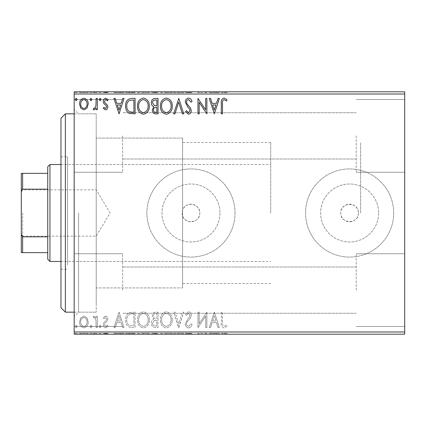 <?xml version="1.0" encoding="UTF-8"?>
<svg xmlns="http://www.w3.org/2000/svg" width="426" height="426" viewBox="0 0 426 426"><rect width="100%" height="100%" fill="white"/><g stroke="black" fill="none" stroke-linecap="round" stroke-linejoin="round"><path stroke-width="0.32" stroke-dasharray="2.13 1.6" d="M74.183 213L74.183 316.561L74.183 213M78.592 213L78.592 312.157L78.592 213M182.594 215.753L182.152 213L182.594 210.247C185.086 200.891 200.332 203.319 199.778 213A8.813 8.813 0 0 1 190.965 221.813A8.813 8.813 0 0 1 182.152 213A8.813 8.813 0 0 1 190.965 204.187A8.813 8.813 0 0 1 199.778 213C200.337 222.676 185.081 225.109 182.594 215.753L182.594 138.083L182.594 287.917L182.594 138.083L182.594 287.917L96.217 287.917L96.217 138.083L96.217 312.157L96.217 113.843L96.217 287.917L182.594 287.917L182.594 215.753M358.426 213A8.813 8.813 0 0 1 349.613 221.813A8.813 8.813 0 0 1 340.8 213C340.257 201.631 358.969 201.626 358.426 213C358.974 224.353 340.267 224.39 340.8 213A8.813 8.813 0 0 1 349.613 204.187A8.813 8.813 0 0 1 358.426 213M378.613 213A29 29 0 0 1 349.613 242A29 29 0 0 1 320.618 213A29 29 0 0 1 349.613 184A29 29 0 0 1 378.613 213A29 29 0 0 1 349.613 242A29 29 0 0 1 320.618 213A29 29 0 0 1 349.613 184A29 29 0 0 1 378.613 213M219.965 213A29 29 0 0 1 190.965 242A29 29 0 0 1 161.971 213A29 29 0 0 1 190.965 184A29 29 0 0 1 219.965 213A29 29 0 0 1 190.965 242A29 29 0 0 1 161.971 213A29 29 0 0 1 190.965 184A29 29 0 0 1 219.965 213M235.035 213A44.07 44.07 0 0 1 190.965 257.07A44.07 44.07 0 0 1 146.895 213A44.07 44.07 0 0 1 190.965 168.93A44.07 44.07 0 0 1 235.035 213A44.07 44.07 0 0 1 190.965 257.07A44.07 44.07 0 0 1 146.895 213A44.07 44.07 0 0 1 190.965 168.93A44.07 44.07 0 0 1 235.035 213M393.683 213A44.07 44.07 0 0 1 349.613 257.07A44.07 44.07 0 0 1 305.543 213A44.07 44.07 0 0 1 349.613 168.93A44.07 44.07 0 0 1 393.683 213A44.07 44.07 0 0 1 349.613 257.07A44.07 44.07 0 0 1 305.543 213A44.07 44.07 0 0 1 349.613 168.93A44.07 44.07 0 0 1 393.683 213M404.7 135.878L404.7 172.237L404.7 135.878M356.227 135.878L356.227 172.237L356.227 135.878M404.7 290.122L404.7 253.763L404.7 290.122M356.227 290.122L356.227 253.763L356.227 290.122M74.183 135.878L74.183 172.237L74.183 135.878M122.656 135.878L122.656 172.237L122.656 135.878M74.183 290.122L74.183 253.763L74.183 290.122M122.656 290.122L122.656 253.763L122.656 290.122M360.63 213L360.63 142.492L360.63 213M87.069 334.192L79.524 334.192L88.225 334.192L87.069 334.192L87.069 333.308L83.869 333.308L83.869 334.192L87.037 334.192L83.874 334.192L83.869 333.308L80.674 333.308L80.674 334.192M97.32 334.192L93.166 334.192L97.32 334.192L97.32 333.308L97.32 334.192M105.541 334.192L108.193 334.192L104.439 334.192L107.799 334.192L105.541 334.192L105.541 333.308L103.252 333.308L103.252 334.192L103.252 333.308L103.944 333.308L103.944 334.192M131.506 334.192L125.595 334.192L131.506 334.192L131.506 333.308L135.09 333.308L135.09 334.192L135.09 333.308L129.083 333.308L129.083 334.192M158.025 334.192L151.305 334.192L158.025 334.192L158.025 333.308L158.025 334.192M178.792 334.192L173.648 334.192L178.792 334.192L178.792 333.308L183.734 333.308L183.734 334.192M206.621 333.308L197.973 333.308L205.683 333.308L205.683 334.192L197.973 334.192L205.683 334.192L205.683 333.308L206.871 333.308L206.621 334.192M222.489 334.192L227.042 334.192L222.489 334.192L222.489 333.308L222.489 334.192M404.7 331.987L74.183 331.987L74.183 334.192L404.7 334.192L404.7 91.808L74.183 91.808L74.183 94.013L404.7 94.013M214.385 334.192L209.241 334.192L219.326 334.192L214.385 334.192L214.385 333.308L214.187 334.192M188.574 334.192L192.041 334.192L185.315 334.192L188.574 334.192L188.574 333.308L192.041 333.308L192.041 334.192M172.264 334.192L160.4 334.192L172.264 334.192L172.264 333.308L166.406 333.308L166.406 334.192M149.324 334.192L137.46 334.192L149.324 334.192L149.324 333.308L143.466 333.308L143.466 334.192M119.072 334.192L113.928 334.192L124.014 334.192L119.072 334.192L119.072 333.308L118.875 334.192M101.074 334.192L99.098 334.192L101.074 334.192L101.074 333.308L100.089 333.308L100.089 334.192L100.089 333.308L99.098 333.308L99.098 334.192M91.979 334.192L90.003 334.192L91.979 334.192L91.979 333.308L90.994 333.308L90.994 334.192L90.994 333.308L90.003 333.308L90.003 334.192M77.149 334.192L75.173 334.192L77.149 334.192L77.149 333.308L76.158 333.308L76.158 334.192L76.158 333.308L75.173 333.308L75.173 334.192M87.069 91.808L79.524 91.808L88.225 91.808L87.069 91.808L87.069 92.692L83.869 92.692L83.869 91.808L87.037 91.808L83.874 91.808L83.869 92.692L80.674 92.692L80.674 91.808M97.32 91.808L93.166 91.808L97.32 91.808L97.32 92.692L97.32 91.808M105.541 91.808L108.193 91.808L104.439 91.808L107.799 91.808L105.541 91.808L105.541 92.692L103.252 92.692L103.252 91.808L103.252 92.692L103.944 92.692L103.944 91.808M131.506 91.808L125.595 91.808L131.506 91.808L131.506 92.692L135.09 92.692L135.09 91.808L135.09 92.692L129.083 92.692L129.083 91.808M158.025 91.808L151.305 91.808L158.025 91.808L158.025 92.692L158.025 91.808M178.792 91.808L173.648 91.808L178.792 91.808L178.792 92.692L183.734 92.692L183.734 91.808M206.621 92.692L197.973 92.692L205.683 92.692L205.683 91.808L197.973 91.808L205.683 91.808L205.683 92.692L206.871 92.692L206.621 91.808M222.489 91.808L227.042 91.808L222.489 91.808L222.489 92.692L222.489 91.808M214.385 91.808L209.241 91.808L219.326 91.808L214.385 91.808L214.385 92.692L214.187 91.808M188.574 91.808L192.041 91.808L185.315 91.808L188.574 91.808L188.574 92.692L192.041 92.692L192.041 91.808M172.264 91.808L160.4 91.808L172.264 91.808L172.264 92.692L166.406 92.692L166.406 91.808M149.324 91.808L137.46 91.808L149.324 91.808L149.324 92.692L143.466 92.692L143.466 91.808M119.072 91.808L113.928 91.808L124.014 91.808L119.072 91.808L119.072 92.692L118.875 91.808M101.074 91.808L99.098 91.808L101.074 91.808L101.074 92.692L100.089 92.692L100.089 91.808L100.089 92.692L99.098 92.692L99.098 91.808M91.979 91.808L90.003 91.808L91.979 91.808L91.979 92.692L90.994 92.692L90.994 91.808L90.994 92.692L90.003 92.692L90.003 91.808M77.149 91.808L75.173 91.808L77.149 91.808L77.149 92.692L76.158 92.692L76.158 91.808L76.158 92.692L75.173 92.692L75.173 91.808M87.069 317.977L83.869 316.108L80.674 317.966L79.524 321.976C79.492 325.171 80.94 327.104 83.869 327.775C86.803 327.109 88.251 325.176 88.225 321.976L87.069 317.977L83.869 316.108L80.674 317.966L79.524 321.976C79.492 325.171 80.94 327.104 83.869 327.775C86.803 327.109 88.251 325.176 88.225 321.976L87.069 317.977M97.32 327.578L97.32 316.31L96.132 316.31L96.132 317.966L94.066 316.108L93.166 316.497L93.731 317.695L94.263 317.492L95.946 319.921L96.132 327.578L97.32 327.578L97.32 316.31L96.132 316.31L96.132 317.966L94.066 316.108L93.166 316.497L93.731 317.695L94.263 317.492L95.946 319.921L96.132 327.578L97.32 327.578M105.541 316.108L103.252 317.716L103.944 318.68L105.467 317.492L106.612 319.01L106.33 320.032L103.64 322.78L103.252 324.521C103.241 326.332 104.072 327.418 105.754 327.775L108.193 326.252L107.517 325.208L105.888 326.391L104.439 324.58L104.721 323.504L107.421 320.805L107.799 319.069C107.826 317.413 107.07 316.427 105.541 316.108L103.252 317.716L103.944 318.68L105.467 317.492L106.612 319.01L106.33 320.032L103.64 322.78L103.252 324.521C103.241 326.332 104.072 327.418 105.754 327.775L108.193 326.252L107.517 325.208L105.888 326.391L104.439 324.58L104.721 323.504L107.421 320.805L107.799 319.069C107.826 317.413 107.07 316.427 105.541 316.108M131.506 327.578L135.09 327.578L135.09 312.157L129.083 312.711C126.581 314.447 125.42 316.896 125.595 320.064C125.42 324.516 127.39 327.019 131.506 327.578L135.09 327.578L135.09 312.157L129.083 312.711C126.581 314.447 125.42 316.896 125.595 320.064C125.42 324.516 127.39 327.019 131.506 327.578M158.025 327.578L158.025 312.157L155.847 312.157C153.498 312.274 152.316 313.547 152.29 315.975L153.738 319.26C152.103 320.043 151.289 321.358 151.305 323.201C151.321 325.746 152.529 327.211 154.942 327.578L158.025 327.578L158.025 312.157L155.847 312.157C153.498 312.274 152.316 313.547 152.29 315.975L153.738 319.26C152.103 320.043 151.289 321.358 151.305 323.201C151.321 325.746 152.529 327.211 154.942 327.578L158.025 327.578M178.792 327.578L183.734 312.157L182.44 312.157L178.691 323.856L174.942 312.157L173.648 312.157L178.59 327.578L183.734 312.157L182.44 312.157L178.691 323.856L174.942 312.157L173.648 312.157L178.792 327.578M205.683 327.578L206.871 327.578L206.871 312.157L199.16 323.659L199.16 312.157L197.973 312.157L197.973 327.578L205.683 316.103L205.683 327.578L206.871 327.578L206.871 312.157L199.16 323.659L199.16 312.157L197.973 312.157L197.973 327.578L205.683 316.103L205.683 327.578M222.489 322.418L222.489 312.157L221.307 312.157L221.307 322.573C220.833 325.373 221.77 327.173 224.124 327.977L227.042 326.194L226.435 325.006L224.14 326.391C222.681 325.629 222.132 324.303 222.489 322.418L222.489 312.157L221.307 312.157L221.307 322.573C220.833 325.373 221.77 327.173 224.124 327.977L227.042 326.194L226.435 325.006L224.14 326.391C222.681 325.629 222.132 324.303 222.489 322.418M74.183 331.987L74.183 94.013M214.385 312.157L209.241 327.578L210.535 327.578L212.121 322.636L216.451 322.636L218.037 327.578L219.326 327.578L214.385 312.157L209.241 327.578L210.535 327.578L212.121 322.636L216.451 322.636L218.037 327.578L219.326 327.578L214.385 312.157M188.574 327.977C190.369 327.61 191.524 326.486 192.041 324.601L191.077 323.824L188.659 326.391C187.248 326.14 186.529 325.267 186.503 323.781L186.892 322.264L190.64 317.705L191.247 315.357C191.269 313.36 190.347 312.162 188.494 311.757L185.512 314.372L186.439 315.32L188.505 313.344L190.06 315.293L189.346 317.285L187.882 318.824L185.315 323.803C185.337 326.114 186.423 327.503 188.574 327.977C190.369 327.61 191.524 326.486 192.041 324.601L191.077 323.824L188.659 326.391C187.248 326.14 186.529 325.267 186.503 323.781L186.892 322.264L190.64 317.705L191.247 315.357C191.269 313.36 190.347 312.162 188.494 311.757L185.512 314.372L186.439 315.32L188.505 313.344L190.06 315.293L189.346 317.285L187.882 318.824L185.315 323.803C185.337 326.114 186.423 327.503 188.574 327.977M172.264 319.937C172.349 315.533 170.4 312.812 166.406 311.757C162.322 312.711 160.32 315.41 160.4 319.862C160.325 324.266 162.295 326.971 166.316 327.977C170.336 327.008 172.317 324.324 172.264 319.937C172.349 315.533 170.4 312.812 166.406 311.757C162.322 312.711 160.32 315.41 160.4 319.862C160.325 324.266 162.295 326.971 166.316 327.977C170.336 327.008 172.317 324.324 172.264 319.937M149.324 319.937C149.414 315.533 147.46 312.812 143.466 311.757C139.387 312.711 137.385 315.41 137.46 319.862C137.385 324.266 139.355 326.971 143.376 327.977C147.396 327.008 149.382 324.324 149.324 319.937C149.414 315.533 147.46 312.812 143.466 311.757C139.387 312.711 137.385 315.41 137.46 319.862C137.385 324.266 139.355 326.971 143.376 327.977C147.396 327.008 149.382 324.324 149.324 319.937M119.072 312.157L113.928 327.578L115.222 327.578L116.804 322.636L121.138 322.636L122.725 327.578L124.014 327.578L119.072 312.157L113.928 327.578L115.222 327.578L116.804 322.636L121.138 322.636L122.725 327.578L124.014 327.578L119.072 312.157M101.074 326.492L100.089 325.208L99.098 326.492L100.089 327.775L101.074 326.492L100.089 325.208L99.098 326.492L100.089 327.775L101.074 326.492M91.979 326.492L90.994 325.208L90.003 326.492L90.994 327.775L91.979 326.492L90.994 325.208L90.003 326.492L90.994 327.775L91.979 326.492M77.149 326.492L76.158 325.208L75.173 326.492L76.158 327.775L77.149 326.492L76.158 325.208L75.173 326.492L76.158 327.775L77.149 326.492M212.627 321.055L214.289 315.874L215.945 321.055L212.627 321.055L214.289 315.874L215.945 321.055L212.627 321.055M166.353 326.391C163.099 325.597 161.513 323.419 161.587 319.857C161.529 316.332 163.121 314.159 166.353 313.344C169.575 314.196 171.151 316.39 171.076 319.931C171.135 323.44 169.559 325.592 166.353 326.391C163.099 325.597 161.513 323.419 161.587 319.857C161.529 316.332 163.121 314.159 166.353 313.344C169.575 314.196 171.151 316.39 171.076 319.931C171.135 323.44 169.559 325.592 166.353 326.391M154.35 320.443L156.843 320.261L156.843 325.997L155.485 325.997C153.6 326.028 152.599 325.097 152.492 323.201L154.35 320.443L156.843 320.261L156.843 325.997L155.485 325.997C153.6 326.028 152.599 325.097 152.492 323.201L154.35 320.443M153.477 316.007C153.482 314.558 154.191 313.802 155.612 313.738L156.843 313.738L156.843 318.68L156.235 318.68C154.457 318.691 153.541 317.801 153.477 316.007C153.482 314.558 154.191 313.802 155.612 313.738L156.843 313.738L156.843 318.68L156.235 318.68C154.457 318.691 153.541 317.801 153.477 316.007M143.413 326.391C140.159 325.597 138.572 323.419 138.647 319.857C138.594 316.332 140.181 314.159 143.413 313.344C146.635 314.196 148.211 316.39 148.141 319.931C148.195 323.44 146.619 325.592 143.413 326.391C140.159 325.597 138.572 323.419 138.647 319.857C138.594 316.332 140.181 314.159 143.413 313.344C146.635 314.196 148.211 316.39 148.141 319.931C148.195 323.44 146.619 325.592 143.413 326.391M133.125 313.738L133.902 313.738L133.902 325.997L129.451 325.602C127.523 324.319 126.634 322.471 126.783 320.059C126.629 317.461 127.603 315.501 129.712 314.17L133.902 313.738L133.902 325.997L129.451 325.602C127.523 324.319 126.634 322.471 126.783 320.059C126.629 317.461 127.603 315.501 129.712 314.17L133.125 313.738M117.315 321.055L118.976 315.874L120.633 321.055L117.315 321.055L118.976 315.874L120.633 321.055L117.315 321.055M83.874 326.391C81.712 325.837 80.658 324.367 80.706 321.981C80.658 319.591 81.712 318.094 83.874 317.492C86.031 318.094 87.09 319.591 87.037 321.981C87.09 324.372 86.036 325.842 83.874 326.391C81.712 325.837 80.658 324.367 80.706 321.981C80.658 319.591 81.712 318.094 83.874 317.492C86.031 318.094 87.09 319.591 87.037 321.981C87.09 324.372 86.036 325.842 83.874 326.391M222.489 103.582L222.489 113.843L221.307 113.843L221.307 103.427C220.833 100.627 221.77 98.827 224.124 98.023L227.042 99.806L226.435 100.994L224.14 99.609C222.681 100.371 222.132 101.697 222.489 103.582M214.385 113.843L209.241 98.422L210.535 98.422L212.121 103.364L216.451 103.364L218.037 98.422L219.326 98.422L214.385 113.843M212.627 104.945L214.289 110.126L215.945 104.945L212.627 104.945M205.683 98.422L206.871 98.422L206.871 113.843L199.16 102.341L199.16 113.843L197.973 113.843L197.973 98.422L205.683 109.897L205.683 98.422M188.574 98.023C190.369 98.39 191.524 99.514 192.041 101.399L191.077 102.176L188.659 99.609C187.248 99.86 186.529 100.733 186.503 102.219L186.892 103.736L190.64 108.295L191.247 110.643C191.269 112.64 190.347 113.838 188.494 114.243L185.512 111.628L186.439 110.68L188.505 112.656L190.06 110.707L189.346 108.715L187.882 107.176L185.315 102.197C185.337 99.886 186.423 98.497 188.574 98.023M178.792 98.422L183.734 113.843L182.44 113.843L178.691 102.144L174.942 113.843L173.648 113.843L178.792 98.422M172.264 106.063C172.349 110.467 170.4 113.188 166.406 114.243C162.322 113.289 160.32 110.59 160.4 106.138C160.325 101.734 162.295 99.029 166.316 98.023C170.336 98.992 172.317 101.676 172.264 106.063M166.353 99.609C163.099 100.403 161.513 102.581 161.587 106.143C161.529 109.668 163.121 111.841 166.353 112.656C169.575 111.804 171.151 109.61 171.076 106.069C171.135 102.559 169.559 100.408 166.353 99.609M158.025 98.422L158.025 113.843L155.847 113.843C153.498 113.726 152.316 112.453 152.29 110.025L153.738 106.74C152.103 105.957 151.289 104.642 151.305 102.799C151.321 100.254 152.529 98.789 154.942 98.422L158.025 98.422M154.35 105.557L156.843 105.739L156.843 100.004L155.485 100.004C153.6 99.972 152.599 100.903 152.492 102.799L154.35 105.557M153.477 109.993C153.482 111.442 154.191 112.198 155.612 112.262L156.843 112.262L156.843 107.32L156.235 107.32C154.457 107.309 153.541 108.199 153.477 109.993M149.324 106.063C149.414 110.467 147.46 113.188 143.466 114.243C139.387 113.289 137.385 110.59 137.46 106.138C137.385 101.734 139.355 99.029 143.376 98.023C147.396 98.992 149.382 101.676 149.324 106.063M143.413 99.609C140.159 100.403 138.572 102.581 138.647 106.143C138.594 109.668 140.181 111.841 143.413 112.656C146.635 111.804 148.211 109.61 148.141 106.069C148.195 102.559 146.619 100.408 143.413 99.609M131.506 98.422L135.09 98.422L135.09 113.843L129.083 113.289C126.581 111.553 125.42 109.104 125.595 105.936C125.42 101.484 127.39 98.981 131.506 98.422M133.125 112.262L133.902 112.262L133.902 100.004L129.451 100.398C127.523 101.681 126.634 103.529 126.783 105.941C126.629 108.539 127.603 110.499 129.712 111.83L133.125 112.262M119.072 113.843L113.928 98.422L115.222 98.422L116.804 103.364L121.138 103.364L122.725 98.422L124.014 98.422L119.072 113.843M117.315 104.945L118.976 110.126L120.633 104.945L117.315 104.945M105.541 109.892L103.252 108.284L103.944 107.32L105.467 108.508L106.612 106.99L106.33 105.968L103.64 103.22L103.252 101.479C103.241 99.668 104.072 98.582 105.754 98.225L108.193 99.748L107.517 100.792L105.888 99.609L104.439 101.42L104.721 102.496L107.421 105.195L107.799 106.931C107.826 108.587 107.07 109.573 105.541 109.892M101.074 99.508L100.089 100.792L99.098 99.508L100.089 98.225L101.074 99.508M97.32 98.422L97.32 109.69L96.132 109.69L96.132 108.034L94.066 109.892L93.166 109.503L93.731 108.305L94.263 108.508L95.946 106.079L96.132 98.422L97.32 98.422M91.979 99.508L90.994 100.792L90.003 99.508L90.994 98.225L91.979 99.508M87.069 108.023L83.869 109.892L80.674 108.034L79.524 104.024C79.492 100.829 80.94 98.896 83.869 98.225C86.803 98.891 88.251 100.824 88.225 104.024L87.069 108.023M83.874 99.609C81.712 100.163 80.658 101.633 80.706 104.019C80.658 106.409 81.712 107.906 83.874 108.508C86.031 107.906 87.09 106.409 87.037 104.019C87.09 101.628 86.036 100.158 83.874 99.609M77.149 99.508L76.158 100.792L75.173 99.508L76.158 98.225L77.149 99.508M221.307 92.692L224.124 92.692L221.307 92.692L221.307 91.808M227.042 92.692L224.14 92.692L224.124 91.808L224.14 92.692L227.042 92.692L227.042 91.808M226.435 92.692L226.435 91.808M224.917 92.692L224.917 91.808M214.187 92.692L209.241 92.692L209.241 91.808M209.241 92.692L210.535 92.692L210.535 91.808M210.535 92.692L212.121 92.692L212.121 91.808M212.121 92.692L216.451 92.692L216.451 91.808M216.451 92.692L218.037 92.692L218.037 91.808M218.037 92.692L219.326 92.692L219.326 91.808M219.326 92.692L214.385 92.692M212.627 92.692L215.945 92.692L212.627 92.692L212.627 91.808L215.945 91.808L212.627 91.808M214.289 92.692L214.289 91.808M215.945 92.692L215.945 91.808M199.16 92.692L199.16 91.808L199.16 92.692M197.973 92.692L197.973 91.808L197.973 92.692M198.239 92.692L198.239 91.808M192.041 92.692L191.077 92.692L191.077 91.808M191.077 92.692L188.659 92.692L188.659 91.808M188.659 92.692L186.503 92.692L186.503 91.808M186.503 92.692L186.892 92.692L186.892 91.808M186.892 92.692L190.64 92.692L190.64 91.808M190.64 92.692L191.247 92.692L191.247 91.808M191.247 92.692L188.494 92.692L188.494 91.808L188.505 92.692L185.512 92.692L185.512 91.808M185.512 92.692L186.439 92.692L186.439 91.808M186.439 92.692L190.06 92.692L190.06 91.808M190.06 92.692L189.346 92.692L189.346 91.808M189.346 92.692L187.882 92.692L187.882 91.808M187.882 92.692L185.315 92.692L185.315 91.808M185.315 92.692L188.574 92.692M183.734 92.692L182.44 92.692L182.44 91.808M182.44 92.692L178.691 92.692L178.691 91.808M178.691 92.692L174.942 92.692L174.942 91.808M174.942 92.692L173.648 92.692L173.648 91.808M173.648 92.692L178.59 92.692L178.59 91.808M166.406 92.692L160.4 92.692L160.4 91.808M160.4 92.692L166.316 92.692L166.316 91.808M166.316 92.692L172.264 92.692M166.353 92.692L161.587 92.692L171.076 92.692L166.353 92.692L166.353 91.808L161.587 91.808L171.076 91.808L166.353 91.808L166.353 92.692M161.587 92.692L161.587 91.808M171.076 92.692L171.076 91.808M152.29 92.692L158.025 92.692L152.29 92.692L152.29 91.808M153.738 92.692L153.738 91.808M151.305 92.692L151.305 91.808M154.942 92.692L154.942 91.808M154.35 92.692L156.843 92.692L152.492 92.692L154.35 92.692L154.35 91.808L156.241 91.808L153.477 91.808L156.843 91.808L154.35 91.808M153.477 92.692L156.843 92.692L153.477 92.692L153.477 91.808M155.612 92.692L155.612 91.808M156.843 92.692L156.843 91.808L156.843 92.692M156.235 92.692L156.235 91.808L156.241 92.692M152.492 92.692L152.492 91.808M155.485 92.692L155.485 91.808M143.466 92.692L137.46 92.692L137.46 91.808M137.46 92.692L143.376 92.692L143.376 91.808M143.376 92.692L149.324 92.692M143.413 92.692L138.647 92.692L148.141 92.692L143.413 92.692L143.413 91.808L138.647 91.808L148.141 91.808L143.413 91.808L143.413 92.692M138.647 92.692L138.647 91.808M148.141 92.692L148.141 91.808M129.083 92.692L125.595 92.692L125.595 91.808M125.595 92.692L131.506 92.692M133.125 92.692L126.783 92.692L133.125 92.692L133.125 91.808L133.902 91.808L126.783 91.808L133.125 91.808M133.902 92.692L133.902 91.808L133.902 92.692M129.712 92.692L129.712 91.808M126.783 92.692L126.783 91.808M129.451 92.692L129.451 91.808M118.875 92.692L113.928 92.692L113.928 91.808M113.928 92.692L115.222 92.692L115.222 91.808M115.222 92.692L116.804 92.692L116.804 91.808M116.804 92.692L121.138 92.692L121.138 91.808M121.138 92.692L122.725 92.692L122.725 91.808M122.725 92.692L124.014 92.692L124.014 91.808M124.014 92.692L119.072 92.692M117.315 92.692L120.633 92.692L117.315 92.692L117.315 91.808L120.633 91.808L117.315 91.808M118.976 92.692L118.976 91.808M120.633 92.692L120.633 91.808M103.944 92.692L105.467 92.692L105.467 91.808M105.467 92.692L106.612 92.692L106.612 91.808M106.612 92.692L106.33 92.692L106.33 91.808M106.33 92.692L103.64 92.692L103.64 91.808M103.64 92.692L105.754 92.692L105.754 91.808M105.754 92.692L108.193 92.692L108.193 91.808M108.193 92.692L107.517 92.692L107.517 91.808M107.517 92.692L105.888 92.692L105.888 91.808M105.888 92.692L104.439 92.692L104.439 91.808M104.439 92.692L104.721 92.692L104.721 91.808M104.721 92.692L105.983 92.692L105.983 91.808M105.983 92.692L107.421 92.692L107.421 91.808M107.421 92.692L107.799 92.692L107.799 91.808M107.799 92.692L105.541 92.692M99.098 92.692L101.074 92.692M94.066 92.692L97.32 92.692L96.132 92.692L96.132 91.808L96.132 92.692L94.066 92.692L94.066 91.808M93.166 92.692L93.166 91.808M93.731 92.692L93.731 91.808M94.263 92.692L94.263 91.808M95.946 92.692L95.946 91.808M96.132 92.692L96.132 91.808M90.003 92.692L91.979 92.692M80.674 92.692L79.524 92.692L79.524 91.808M79.524 92.692L88.225 92.692L88.225 91.808M88.225 92.692L87.069 92.692M83.874 92.692L80.706 92.692L87.037 92.692L83.874 92.692L83.874 91.808L83.874 92.692M80.706 92.692L80.706 91.808M87.037 92.692L87.037 91.808M75.173 92.692L77.149 92.692M221.307 333.308L224.124 333.308L221.307 333.308L221.307 334.192M227.042 333.308L224.14 333.308L224.124 334.192L224.14 333.308L227.042 333.308L227.042 334.192M226.435 333.308L226.435 334.192M224.917 333.308L224.917 334.192M214.187 333.308L209.241 333.308L209.241 334.192M209.241 333.308L210.535 333.308L210.535 334.192M210.535 333.308L212.121 333.308L212.121 334.192M212.121 333.308L216.451 333.308L216.451 334.192M216.451 333.308L218.037 333.308L218.037 334.192M218.037 333.308L219.326 333.308L219.326 334.192M219.326 333.308L214.385 333.308M212.627 333.308L215.945 333.308L212.627 333.308L212.627 334.192L215.945 334.192L212.627 334.192M214.289 333.308L214.289 334.192M215.945 333.308L215.945 334.192M199.16 333.308L199.16 334.192L199.16 333.308M197.973 333.308L197.973 334.192L197.973 333.308M198.239 333.308L198.239 334.192M192.041 333.308L191.077 333.308L191.077 334.192M191.077 333.308L188.659 333.308L188.659 334.192M188.659 333.308L186.503 333.308L186.503 334.192M186.503 333.308L186.892 333.308L186.892 334.192M186.892 333.308L190.64 333.308L190.64 334.192M190.64 333.308L191.247 333.308L191.247 334.192M191.247 333.308L188.494 333.308L188.494 334.192L188.505 333.308L185.512 333.308L185.512 334.192M185.512 333.308L186.439 333.308L186.439 334.192M186.439 333.308L190.06 333.308L190.06 334.192M190.06 333.308L189.346 333.308L189.346 334.192M189.346 333.308L187.882 333.308L187.882 334.192M187.882 333.308L185.315 333.308L185.315 334.192M185.315 333.308L188.574 333.308M183.734 333.308L182.44 333.308L182.44 334.192M182.44 333.308L178.691 333.308L178.691 334.192M178.691 333.308L174.942 333.308L174.942 334.192M174.942 333.308L173.648 333.308L173.648 334.192M173.648 333.308L178.59 333.308L178.59 334.192M166.406 333.308L160.4 333.308L160.4 334.192M160.4 333.308L166.316 333.308L166.316 334.192M166.316 333.308L172.264 333.308M166.353 333.308L161.587 333.308L171.076 333.308L166.353 333.308L166.353 334.192L161.587 334.192L171.076 334.192L166.353 334.192L166.353 333.308M161.587 333.308L161.587 334.192M171.076 333.308L171.076 334.192M152.29 333.308L158.025 333.308L152.29 333.308L152.29 334.192M153.738 333.308L153.738 334.192M151.305 333.308L151.305 334.192M154.942 333.308L154.942 334.192M154.35 333.308L156.843 333.308L152.492 333.308L154.35 333.308L154.35 334.192L156.241 334.192L153.477 334.192L156.843 334.192L154.35 334.192M153.477 333.308L156.843 333.308L153.477 333.308L153.477 334.192M155.612 333.308L155.612 334.192M156.843 333.308L156.843 334.192L156.843 333.308M156.235 333.308L156.235 334.192L156.241 333.308M152.492 333.308L152.492 334.192M155.485 333.308L155.485 334.192M143.466 333.308L137.46 333.308L137.46 334.192M137.46 333.308L143.376 333.308L143.376 334.192M143.376 333.308L149.324 333.308M143.413 333.308L138.647 333.308L148.141 333.308L143.413 333.308L143.413 334.192L138.647 334.192L148.141 334.192L143.413 334.192L143.413 333.308M138.647 333.308L138.647 334.192M148.141 333.308L148.141 334.192M129.083 333.308L125.595 333.308L125.595 334.192M125.595 333.308L131.506 333.308M133.125 333.308L126.783 333.308L133.125 333.308L133.125 334.192L133.902 334.192L126.783 334.192L133.125 334.192M133.902 333.308L133.902 334.192L133.902 333.308M129.712 333.308L129.712 334.192M126.783 333.308L126.783 334.192M129.451 333.308L129.451 334.192M118.875 333.308L113.928 333.308L113.928 334.192M113.928 333.308L115.222 333.308L115.222 334.192M115.222 333.308L116.804 333.308L116.804 334.192M116.804 333.308L121.138 333.308L121.138 334.192M121.138 333.308L122.725 333.308L122.725 334.192M122.725 333.308L124.014 333.308L124.014 334.192M124.014 333.308L119.072 333.308M117.315 333.308L120.633 333.308L117.315 333.308L117.315 334.192L120.633 334.192L117.315 334.192M118.976 333.308L118.976 334.192M120.633 333.308L120.633 334.192M103.944 333.308L105.467 333.308L105.467 334.192M105.467 333.308L106.612 333.308L106.612 334.192M106.612 333.308L106.33 333.308L106.33 334.192M106.33 333.308L103.64 333.308L103.64 334.192M103.64 333.308L105.754 333.308L105.754 334.192M105.754 333.308L108.193 333.308L108.193 334.192M108.193 333.308L107.517 333.308L107.517 334.192M107.517 333.308L105.888 333.308L105.888 334.192M105.888 333.308L104.439 333.308L104.439 334.192M104.439 333.308L104.721 333.308L104.721 334.192M104.721 333.308L105.983 333.308L105.983 334.192M105.983 333.308L107.421 333.308L107.421 334.192M107.421 333.308L107.799 333.308L107.799 334.192M107.799 333.308L105.541 333.308M99.098 333.308L101.074 333.308M94.066 333.308L97.32 333.308L96.132 333.308L96.132 334.192L96.132 333.308L94.066 333.308L94.066 334.192M93.166 333.308L93.166 334.192M93.731 333.308L93.731 334.192M94.263 333.308L94.263 334.192M95.946 333.308L95.946 334.192M96.132 333.308L96.132 334.192M90.003 333.308L91.979 333.308M80.674 333.308L79.524 333.308L79.524 334.192M79.524 333.308L88.225 333.308L88.225 334.192M88.225 333.308L87.069 333.308M83.874 333.308L80.706 333.308L87.037 333.308L83.874 333.308L83.874 334.192L83.874 333.308M80.706 333.308L80.706 334.192M87.037 333.308L87.037 334.192M75.173 333.308L77.149 333.308M60.961 118.252L60.961 307.748M65.37 312.157L65.37 113.843M67.574 257.805L67.574 164.527L67.574 257.805M182.594 257.805L182.594 164.527L182.594 257.805M67.574 264.929L67.574 156.811L67.574 264.929M60.961 161.071L60.961 269.189L60.961 161.071M96.217 304.643L96.217 113.843L96.217 304.643M21.3 213L21.3 237.458L21.3 213M22.621 213L22.621 236.137L22.621 213M96.217 213L96.217 236.137L96.217 213M49.943 261.473L49.943 164.527M47.744 166.726L47.744 259.274M270.728 213L270.728 142.492L270.728 213M47.744 173.339L21.3 173.339L21.3 252.661L22.621 252.661L22.621 236.835L21.3 234.151M47.744 236.835L22.621 236.835M21.3 191.849L22.621 189.165L22.621 173.339M47.744 189.165L22.621 189.165M47.744 252.661L22.621 252.661M188.856 92.692L188.856 91.808M155.847 92.692L155.847 91.808M132.752 92.692L132.752 91.808M132.624 92.692L132.624 91.808M105.142 92.692L105.142 91.808M188.856 333.308L188.856 334.192M155.847 333.308L155.847 334.192M132.752 333.308L132.752 334.192M132.624 333.308L132.624 334.192M105.142 333.308L105.142 334.192M74.183 312.157L96.217 312.157L78.592 312.157L74.183 316.561M356.227 172.237L404.7 172.237L356.227 172.237M356.227 326.476L404.7 326.476L356.227 326.476M122.656 172.237L74.183 172.237L122.656 172.237M122.656 326.476L74.183 326.476L122.656 326.476M270.728 283.508L182.594 283.508M356.227 313.259L122.656 313.259L356.227 313.259M356.227 159.015L122.656 159.015L356.227 159.015M356.227 112.741L122.656 112.741L356.227 112.741M356.227 266.985L122.656 266.985L356.227 266.985M74.183 113.843L96.217 113.843L78.592 113.843L74.183 109.439M182.594 138.083L96.217 138.083L182.594 138.083M270.728 142.492L182.594 142.492M122.656 253.763L74.183 253.763L122.656 253.763M122.656 99.524L74.183 99.524L122.656 99.524M356.227 253.763L404.7 253.763L356.227 253.763M356.227 99.524L404.7 99.524L356.227 99.524M182.594 261.473L67.574 261.473M60.961 269.189L67.574 269.189M60.961 156.811L67.574 156.811M182.594 164.527L67.574 164.527M21.3 188.542L22.621 189.863L96.217 189.863L110.121 213L96.217 236.137L22.621 236.137L21.3 237.458M60.961 164.527L270.728 164.527M60.961 261.473L270.728 261.473"/><path stroke-width="0.64" d="M404.7 334.192L74.183 334.192L74.183 331.987L404.7 331.987L404.7 334.192M404.7 94.013L74.183 94.013L74.183 91.808L404.7 91.808L404.7 331.987M87.069 108.023L83.869 109.892L80.674 108.034L79.524 104.024C79.492 100.829 80.94 98.896 83.869 98.225C86.803 98.891 88.251 100.824 88.225 104.024L87.069 108.023M97.32 98.422L97.32 109.69L96.132 109.69L96.132 108.034L94.066 109.892L93.166 109.503L93.731 108.305L94.263 108.508L95.946 106.079L96.132 98.422L97.32 98.422M105.541 109.892L103.252 108.284L103.944 107.32L105.467 108.508L106.612 106.99L106.33 105.968L103.64 103.22L103.252 101.479C103.241 99.668 104.072 98.582 105.754 98.225L108.193 99.748L107.517 100.792L105.888 99.609L104.439 101.42L104.721 102.496L107.421 105.195L107.799 106.931C107.826 108.587 107.07 109.573 105.541 109.892M131.506 98.422L135.09 98.422L135.09 113.843L129.083 113.289C126.581 111.553 125.42 109.104 125.595 105.936C125.42 101.484 127.39 98.981 131.506 98.422M158.025 98.422L158.025 113.843L155.847 113.843C153.498 113.726 152.316 112.453 152.29 110.025L153.738 106.74C152.103 105.957 151.289 104.642 151.305 102.799C151.321 100.254 152.529 98.789 154.942 98.422L158.025 98.422M178.792 98.422L183.734 113.843L182.44 113.843L178.691 102.144L174.942 113.843L173.648 113.843L178.792 98.422M205.683 98.422L206.871 98.422L206.871 113.843L199.16 102.341L199.16 113.843L197.973 113.843L197.973 98.422L205.683 109.897L205.683 98.422M222.489 103.582L222.489 113.843L221.307 113.843L221.307 103.427C220.833 100.627 221.77 98.827 224.124 98.023L227.042 99.806L226.435 100.994L224.14 99.609C222.681 100.371 222.132 101.697 222.489 103.582M74.183 94.013L74.183 331.987M214.385 113.843L209.241 98.422L210.535 98.422L212.121 103.364L216.451 103.364L218.037 98.422L219.326 98.422L214.385 113.843M188.574 98.023C190.369 98.39 191.524 99.514 192.041 101.399L191.077 102.176L188.659 99.609C187.248 99.86 186.529 100.733 186.503 102.219L186.892 103.736L190.64 108.295L191.247 110.643C191.269 112.64 190.347 113.838 188.494 114.243L185.512 111.628L186.439 110.68L188.505 112.656L190.06 110.707L189.346 108.715L187.882 107.176L185.315 102.197C185.337 99.886 186.423 98.497 188.574 98.023M172.264 106.063C172.349 110.467 170.4 113.188 166.406 114.243C162.322 113.289 160.32 110.59 160.4 106.138C160.325 101.734 162.295 99.029 166.316 98.023C170.336 98.992 172.317 101.676 172.264 106.063M149.324 106.063C149.414 110.467 147.46 113.188 143.466 114.243C139.387 113.289 137.385 110.59 137.46 106.138C137.385 101.734 139.355 99.029 143.376 98.023C147.396 98.992 149.382 101.676 149.324 106.063M119.072 113.843L113.928 98.422L115.222 98.422L116.804 103.364L121.138 103.364L122.725 98.422L124.014 98.422L119.072 113.843M101.074 99.508L100.089 100.792L99.098 99.508L100.089 98.225L101.074 99.508M91.979 99.508L90.994 100.792L90.003 99.508L90.994 98.225L91.979 99.508M77.149 99.508L76.158 100.792L75.173 99.508L76.158 98.225L77.149 99.508M212.627 104.945L214.289 110.126L215.945 104.945L212.627 104.945M161.587 106.143C161.529 109.668 163.121 111.841 166.353 112.656C169.575 111.804 171.151 109.61 171.076 106.069C171.135 102.559 169.559 100.408 166.353 99.609C163.099 100.403 161.513 102.581 161.587 106.143M155.612 112.262L156.843 112.262L156.843 107.32L156.235 107.32C154.457 107.309 153.541 108.199 153.477 109.993C153.482 111.442 154.191 112.198 155.612 112.262M156.241 105.739L156.843 105.739L156.843 100.004L155.485 100.004C153.6 99.972 152.599 100.903 152.492 102.799L154.35 105.557L156.241 105.739M138.647 106.143C138.594 109.668 140.181 111.841 143.413 112.656C146.635 111.804 148.211 109.61 148.141 106.069C148.195 102.559 146.619 100.408 143.413 99.609C140.159 100.403 138.572 102.581 138.647 106.143M133.902 112.262L133.902 100.004L129.451 100.398C127.523 101.681 126.634 103.529 126.783 105.941C126.629 108.539 127.603 110.499 129.712 111.83L133.902 112.262M117.315 104.945L118.976 110.126L120.633 104.945L117.315 104.945M80.706 104.019C80.658 106.409 81.712 107.906 83.874 108.508C86.031 107.906 87.09 106.409 87.037 104.019C87.09 101.628 86.036 100.158 83.874 99.609C81.712 100.163 80.658 101.633 80.706 104.019M65.37 312.157L60.961 307.748L60.961 118.252L65.37 113.843L65.37 312.157L74.183 312.157M49.943 261.473L47.744 259.274L47.744 166.726L49.943 164.527L49.943 261.473L60.961 261.473M47.744 189.165L22.621 189.165L21.3 191.849L21.3 173.339L22.621 173.339L22.621 189.165M47.744 252.661L21.3 252.661L21.3 191.849M21.3 234.151L22.621 236.835L22.621 252.661M47.744 236.835L22.621 236.835M47.744 173.339L22.621 173.339M65.37 113.843L74.183 113.843M49.943 164.527L60.961 164.527"/></g></svg>
